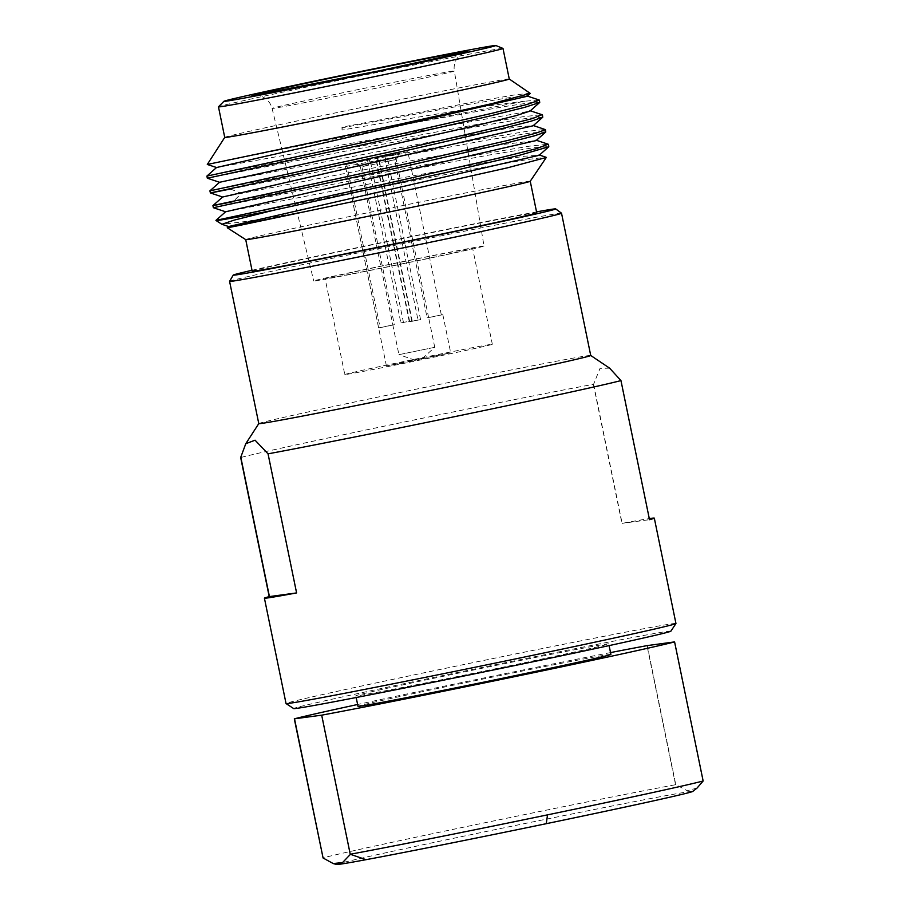 <?xml version="1.0" encoding="UTF-8"?>
<svg xmlns="http://www.w3.org/2000/svg" width="910" height="910" viewBox="0 0 910 910"><rect width="100%" height="100%" fill="white"/><g stroke="black" fill="none" stroke-linecap="round" stroke-linejoin="round"><path stroke-width="0.68" stroke-dasharray="4.55 3.41" d="M336.711 864.5A181.807 2.241 168.4 0 1 514.286 825.7A181.807 2.241 168.4 0 1 692.783 791.404M697.071 788.037L687.243 790.722L675.777 784.682A199.017 2.457 -11.6 0 0 478.08 824.164A199.017 2.457 -11.6 0 0 322.857 857.937M610.53 652.584A199.017 2.457 -11.6 0 0 357.619 704.499M647.226 645.599L675.777 784.682M675.584 784.818L647.01 645.634M702.964 781.144L674.39 641.948M610.906 654.415A129.095 1.592 168.4 0 0 461.791 683.421A129.095 1.592 -11.6 0 0 357.994 706.331M608.744 643.882A129.095 1.592 168.4 0 0 459.63 672.888A129.095 1.592 -11.6 0 0 355.833 695.797A129.095 1.592 -11.6 0 0 504.948 666.791A129.095 1.592 168.4 0 0 608.744 643.882L609.097 645.611M670.909 631.153A192.567 2.377 -11.6 0 0 448.493 674.39A192.567 2.377 -11.6 0 0 293.68 708.583M675.948 623.498A199.017 2.457 -11.6 0 0 446.059 668.213A199.017 2.457 -11.6 0 0 286.036 703.532M609.632 368.175L600.054 368.311L593.582 384.27A199.017 2.457 168.4 0 0 395.884 423.753A199.017 2.457 -11.6 0 0 240.661 457.525M593.582 384.27L622.133 523.352A199.017 2.457 168.4 0 1 649.285 518.598M258.781 423.594L258.781 423.605A169.431 2.093 -11.6 0 0 258.781 423.616A169.431 2.093 -11.6 0 1 395.02 393.552A169.431 2.093 168.4 0 1 590.715 355.457A169.431 2.093 168.4 0 1 590.726 355.48L590.726 355.469M620.711 380.425L649.296 519.712L622.133 523.352M593.331 384.111L621.928 523.398M268.211 453.601L296.796 592.888M561.515 213.202A169.431 2.093 168.4 0 0 365.82 251.296A169.431 2.093 -11.6 0 0 229.582 281.338M252.013 270.293A164.596 2.036 -11.6 0 1 365.581 245.916A164.596 2.036 168.4 0 1 536.547 211.882M536.741 212.826A145.225 1.797 168.4 0 0 368.982 245.461A145.225 1.797 -11.6 0 0 252.206 271.226M530.246 181.238A145.225 1.797 168.4 0 0 530.246 181.215L530.246 181.226A145.225 1.797 168.4 0 0 362.498 213.85A145.225 1.797 -11.6 0 0 245.723 239.614A145.225 1.797 -11.6 0 0 245.734 239.637M215.966 220.345L353.853 192.146L484.689 167.019L528.312 159.409L546.068 157.259M227.273 227.75L303.349 211.984L245.643 221.494L221.983 224.326M222.586 197.038L413.868 160.206L499.294 144.929L536.115 140.572M225.612 211.791L378.651 182.148L489 161.935L524.456 156.224L539.209 155.269M228.637 226.544L303.349 211.984M212.997 205.58L350.703 178.61L484.234 153.71L529.256 146.192L548.184 144.212M545.909 131.768L529.995 133.065L485.53 140.379L348.109 165.973L210.403 192.954M213.372 207.707L351.135 180.726L488.329 155.166L532.839 147.841L548.935 146.51M206.877 176.096L344.651 149.115L477.761 124.272L522.795 116.753L542.007 114.683M542.872 117.015L526.981 118.311L482.539 125.614L345.083 151.219L207.344 178.201M209.937 190.838L347.677 163.868L482.084 138.798L526.992 131.324L545.249 129.482M207.298 164.46L416.53 122.315L505.232 106.47L530.814 102.637L539.846 102.261M530.325 93.195L514.048 95.015L471.391 102.398L341.967 127.184L342.285 127.775L467.638 104.525L509.668 97.597L527.026 96.324M216.523 167.531L530.064 111.066M219.56 182.284L372.69 152.63L482.926 132.428L518.359 126.729L533.101 125.807M416.53 122.315A170.511 2.104 168.4 0 1 525.741 101.135L538.925 99.929M342.285 127.775L342.046 130.073C414.323 117.595 494.687 104.127 525.741 101.135M341.967 127.184L342.046 130.073M509.247 78.977L509.259 78.988A145.225 1.797 168.4 0 1 509.27 78.999A145.225 1.797 168.4 0 0 341.512 111.634A145.225 1.797 -11.6 0 0 224.747 137.387A145.225 1.797 -11.6 0 0 224.736 137.41L224.747 137.387M502.957 48.412A145.225 1.797 -11.6 0 0 335.244 81.081A145.225 1.797 -11.6 0 0 218.48 106.811M484.029 246.041A86.928 1.069 168.4 0 0 383.633 265.572A86.928 1.069 -11.6 0 0 313.734 280.997A86.928 1.069 -11.6 0 0 414.141 261.466A86.928 1.069 168.4 0 0 484.029 246.041L454.329 71.003A93.025 1.149 168.4 0 1 379.527 87.519A93.025 1.149 168.4 0 1 272.09 108.415A93.025 1.149 168.4 0 1 346.881 91.91A93.025 1.149 168.4 0 1 454.329 71.003C453.51 65.201 455.102 60.197 459.106 55.999L465.397 52.029M385.669 265.299A75.302 0.933 168.4 0 1 472.654 248.385A75.302 0.933 168.4 0 1 412.105 261.75A75.302 0.933 -11.6 0 1 325.12 278.665A75.302 0.933 -11.6 0 1 385.669 265.299M344.799 374.556A75.302 0.933 -11.6 0 1 405.348 361.19A75.302 0.933 168.4 0 1 492.333 344.276A75.302 0.933 168.4 0 1 431.784 357.63A75.302 0.933 -11.6 0 1 344.799 374.556L325.12 278.665M412.81 360.189L386.432 366.013L398.011 363.954L450.712 352.818L412.81 360.189M417.929 359.495L422.149 358.676L417.929 359.495M418.009 319.99L409.705 321.708L420.591 319.637L418.009 319.99L385.556 161.923L385.442 156.531L409.352 151.344L385.442 156.531M412.298 321.355L378.776 158.033L355.537 162.492L361.918 166.667L377.263 163.652L377.149 158.249M422.149 358.676L434.752 347.301L398.921 354.661L392.824 324.95L378.64 327.873L380.141 327.668L346.619 164.346L378.776 158.033M378.64 327.873L345.106 164.551L368.982 159.352L371.03 164.494L360.405 166.871L354.024 162.697M400.878 322.902L411.764 320.832L400.878 322.902L367.356 159.569L345.106 164.551M360.405 166.871L392.847 324.927L394.36 324.722L361.918 166.667M380.141 327.668L394.36 324.722M434.752 347.301L428.621 317.613L442.84 314.655L427.108 317.817L394.667 159.75L379.322 162.765L377.275 157.623L398.887 153.381L394.667 159.75M428.655 317.59L427.108 317.817M409.182 321.173L375.648 157.851L398.887 153.381M441.327 314.86L407.805 151.538M442.84 314.655L450.712 352.818M420.591 319.637L387.068 156.315M367.356 159.569L368.982 159.352M346.619 164.346L355.537 162.492M375.648 157.851L377.275 157.623M403.471 322.549L371.03 164.494M414.983 360.144L398.933 354.661L434.752 347.313M409.705 321.708L377.263 163.652M411.764 320.832L379.322 162.765M428.621 317.613L396.18 159.546L385.556 161.923M396.18 159.546L399.706 154.222M350.452 854.319L321.89 715.123M230.469 189.018L241.412 193.42L233.062 201.656M355.833 695.797L356.185 697.526M254.436 95.334L260.51 96.05C266.505 98.109 270.361 102.227 272.09 108.415L313.734 280.997M492.333 344.276L472.654 248.385M386.432 366.013L345.072 164.539"/><path stroke-width="1.36" d="M366.036 859.677A181.807 2.241 168.4 0 1 336.711 864.5L333.219 863.567L323.084 857.993L294.51 718.809L321.685 715.169A199.017 2.457 -11.6 0 0 519.383 675.675A199.017 2.457 -11.6 0 0 674.594 641.903L703.146 780.996L697.071 788.037L692.783 791.404A181.807 2.241 168.4 0 1 546.262 823.687A181.807 2.241 -11.6 0 1 366.036 859.677L350.452 854.319L342.558 862.555L333.219 863.567M357.619 704.499A199.017 2.457 -11.6 0 0 294.305 718.855L323.084 857.993M350.452 854.319L350.236 854.262A199.017 2.457 -11.6 0 0 547.524 814.86A199.017 2.457 -11.6 0 0 703.146 780.996M674.594 641.903L647.226 645.599A199.017 2.457 -11.6 0 0 610.53 652.584M321.685 715.169L350.236 854.262M356.185 697.526L357.994 706.331A129.095 1.592 -11.6 0 0 507.109 677.324A129.095 1.592 168.4 0 0 610.906 654.415L609.097 645.611M286.058 703.566L293.68 708.583A192.567 2.377 -11.6 0 0 516.084 665.29A192.567 2.377 -11.6 0 0 670.909 631.153L675.937 623.532A199.017 2.457 -11.6 0 0 675.948 623.498A199.017 2.457 -11.6 0 1 515.924 658.817A199.017 2.457 -11.6 0 1 286.058 703.566A199.017 2.457 -11.6 0 1 286.036 703.532L264.412 598.166A199.017 2.457 168.4 0 1 269.212 596.619L296.592 592.922A199.017 2.457 168.4 0 1 264.412 598.166M252.013 270.293A164.596 2.036 -11.6 0 0 233.244 275.104L229.582 281.338A169.431 2.093 -11.6 0 0 229.582 281.361L258.781 423.616L245.78 443.705L255.073 440.201L268.04 453.84A199.017 2.457 -11.6 0 0 465.738 414.357A199.017 2.457 168.4 0 0 620.961 380.585L649.512 519.678A199.017 2.457 168.4 0 0 654.313 518.131L675.948 623.498M268.04 453.84L296.592 592.933M245.78 443.705L240.661 457.525L269.212 596.619M649.285 518.598A199.017 2.457 168.4 0 1 654.313 518.131M536.547 211.882A164.596 2.036 168.4 0 1 555.691 208.913L561.515 213.202A169.431 2.093 168.4 0 1 561.527 213.224L590.726 355.48A169.431 2.093 168.4 0 1 454.488 385.544A169.431 2.093 -11.6 0 1 258.781 423.616M620.961 380.585L609.632 368.175L590.726 355.469M240.831 457.286L269.428 596.573M229.582 281.361A169.431 2.093 -11.6 0 0 425.288 243.3A169.431 2.093 168.4 0 0 561.527 213.224M555.691 208.913A164.596 2.036 168.4 0 1 423.355 238.136A164.596 2.036 -11.6 0 1 233.244 275.104M245.723 239.626L252.206 271.226A145.225 1.797 -11.6 0 0 419.965 238.602A145.225 1.797 168.4 0 0 536.741 212.826L530.246 181.226M539.209 155.269L228.637 226.533L227.273 227.75L245.734 239.637A145.225 1.797 -11.6 0 0 413.47 206.991A145.225 1.797 168.4 0 0 530.246 181.238L546.284 157.475L507.598 167.793L413.083 188.939L241.81 224.952C207.605 231.811 235.963 225.566 303.349 211.984M213.372 207.707L409.477 165.29L505.232 143.291L534.17 135.909L545.773 132.007L536.126 140.572L225.612 211.78L215.954 220.356L382.939 184.377L500.352 157.726L536.161 148.728L548.184 144.212M215.954 220.356L215.977 220.47A170.511 2.104 -11.6 0 0 216 220.493A170.511 2.104 -11.6 0 0 273.193 210.335L234.223 220.106L221.892 224.281L216 220.493M228.626 226.533L221.892 224.281M545.773 132.007L545.477 129.652L535.785 133.224L507.336 140.561L409.045 163.186L244.085 198.937C206.786 206.775 203.112 207.685 233.062 201.656M548.502 144.406L548.798 146.76L519.587 155.257L448.232 172.024L273.193 210.335M542.007 114.683L532.771 118.471L504.345 125.796L406.008 148.432L209.903 190.85L210.403 192.954M230.469 189.018C200.518 195.036 204.193 194.126 241.48 186.3L406.44 150.537L502.388 128.492L531.247 121.132L542.758 117.242L542.44 114.899M533.033 125.421L545.477 129.652M530.064 111.066L516.129 115.615L481.288 124.34L371.837 149.24L219.56 182.284L207.321 178.201L206.877 176.096L373.817 140.129L491.263 113.477L527.083 104.468L539.414 100.145L539.721 102.489L524.865 107.289L487.567 116.571L370.245 143.12L207.344 178.201M223.94 101.294A138.775 1.718 -11.6 0 0 384.225 70.15A138.775 1.718 -11.6 0 0 495.779 45.5A138.775 1.718 -11.6 0 0 335.506 76.713A138.775 1.718 -11.6 0 0 223.94 101.294L218.48 106.811A145.225 1.797 -11.6 0 0 218.468 106.845A145.225 1.797 -11.6 0 0 386.215 74.222A145.225 1.797 -11.6 0 0 502.991 48.446L509.27 78.999L530.28 93.423L492.128 103.569L400.07 124.204L207.298 164.46L216.489 167.52M527.026 96.324L216.523 167.531L206.854 176.119M542.747 117.231L533.101 125.785L222.586 197.026L210.346 192.931M218.468 106.845L224.736 137.41A145.225 1.797 -11.6 0 0 392.494 104.775A145.225 1.797 168.4 0 0 509.27 78.999M502.991 48.446A145.225 1.797 -11.6 0 0 502.957 48.412L495.779 45.5M547.524 814.86L546.262 823.687M340.522 76.031A110.224 1.365 168.4 0 1 466.091 51.381A110.224 1.365 168.4 0 1 379.208 70.832A110.224 1.365 168.4 0 1 253.64 95.482A110.224 1.365 168.4 0 1 340.522 76.031M546.159 157.293L539.061 154.927M536.035 140.174L548.286 144.246M225.612 211.78L213.361 207.707L212.929 205.603L222.609 197.049M539.141 155.326L548.787 146.749M539.675 102.5L530.041 111.054M530.268 93.412L527.015 96.312M539.152 99.998L526.935 95.937M542.212 114.751L529.961 110.679M209.914 190.861L219.549 182.296M224.736 137.399L207.298 164.46M465.374 52.029L379.174 70.832L254.47 95.322"/></g></svg>

